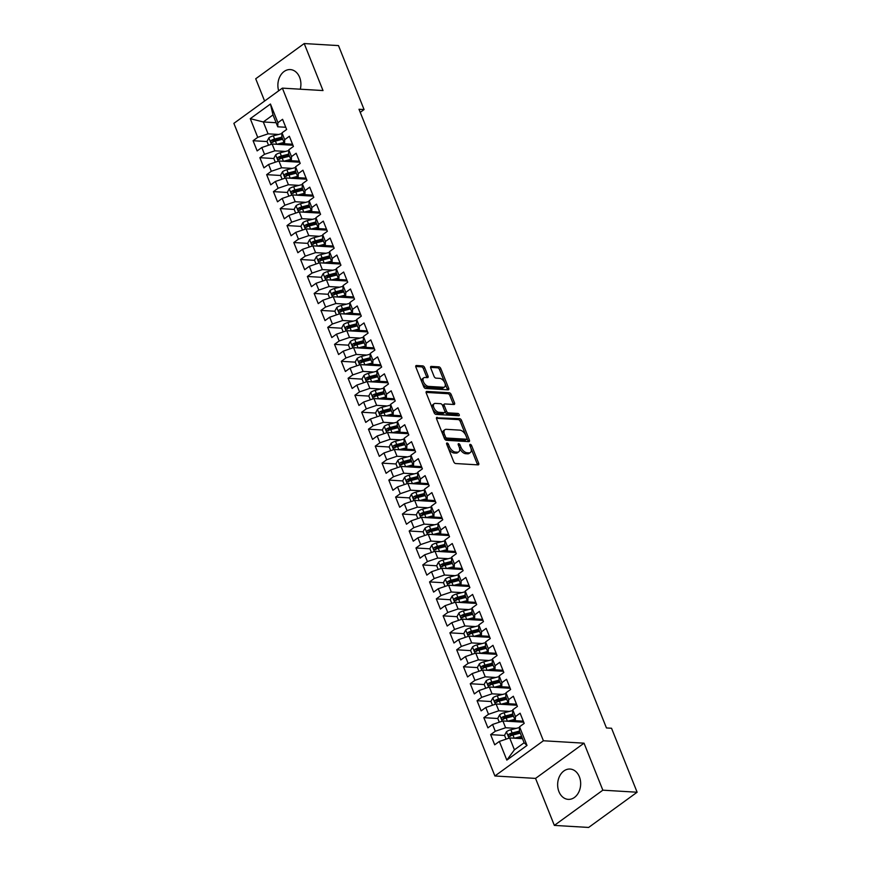 <?xml version="1.0" encoding="UTF-8"?>
<svg xmlns="http://www.w3.org/2000/svg" width="871" height="871" viewBox="0 0 871 871"><rect width="100%" height="100%" fill="white"/><g stroke="black" fill="none" stroke-linecap="round" stroke-linejoin="round"><path stroke-width="1.31" d="M447.073 442.991A1.339 0.74 54 0 0 446.758 443.067A1.339 0.74 54 0 0 446.671 444.101L453.747 461.793A1.916 1.056 54 0 0 455.664 463.535L478.092 464.874A1.916 1.056 54 0 0 478.549 464.755A1.916 1.056 54 0 0 478.68 463.285L471.603 445.582A1.339 0.74 54 0 0 470.264 444.362A1.339 0.74 54 0 0 469.937 444.45A1.339 0.74 54 0 0 469.85 445.484L470.765 447.77A6.119 3.397 54 0 1 470.373 452.485A6.119 3.397 54 0 1 468.914 452.866L467.041 452.757A6.119 3.397 54 0 1 460.922 447.182L460.008 444.896A1.339 0.74 54 0 0 458.669 443.677A1.339 0.74 54 0 0 458.353 443.764A1.339 0.74 54 0 0 458.266 444.787L459.18 447.084A6.119 3.397 54 0 1 458.777 451.788A6.119 3.397 54 0 1 457.319 452.169L455.446 452.06A6.119 3.397 54 0 1 449.327 446.496L448.413 444.21A1.339 0.74 54 0 0 447.073 442.991M300.277 89.201A15.188 11.497 -86.6 0 0 299.613 77.323A15.188 11.497 -86.6 0 0 290.293 69.582A15.188 11.497 -86.6 0 0 278.687 90.802M558.932 791.63A15.188 11.497 -86.6 0 0 568.251 799.371A15.188 11.497 -86.6 0 0 578.747 792.175A15.188 11.497 -86.6 0 0 579.378 776.78A15.188 11.497 -86.6 0 0 570.059 769.049A15.188 11.497 -86.6 0 0 559.563 776.246A15.188 11.497 -86.6 0 0 558.932 791.63M424.656 367.627A1.916 1.056 54 0 0 422.751 365.896L416.458 365.515A1.916 1.056 54 0 0 416 365.635A1.916 1.056 54 0 0 415.87 367.105L423.731 386.757A1.916 1.056 54 0 0 425.647 388.499L448.086 389.838A1.916 1.056 54 0 0 448.543 389.718A1.916 1.056 54 0 0 448.663 388.248L440.802 368.596A1.916 1.056 54 0 0 438.886 366.854L431.287 366.397A1.916 1.056 54 0 0 430.829 366.517A1.916 1.056 54 0 0 430.71 367.987L434.074 376.403A1.916 1.056 54 0 0 435.979 378.145L439.757 378.362A5.117 2.842 54 0 1 444.417 382.075A5.117 2.842 54 0 1 444.537 386.964A5.117 2.842 54 0 1 443.317 387.279L428.543 386.397A5.117 2.842 54 0 1 423.883 382.696A5.117 2.842 54 0 1 423.763 377.807A5.117 2.842 54 0 1 424.983 377.491L427.443 377.633A1.916 1.056 54 0 0 427.901 377.513A1.916 1.056 54 0 0 428.02 376.043L424.656 367.627L423.35 368.585A1.916 1.056 54 0 0 421.433 366.843L415.717 366.506M359.004 109.267L606.456 727.949L611.54 728.254L637.126 792.229L602.841 790.182L584.038 743.181L543.406 740.764L282.367 88.134L323.01 90.551L304.208 43.55L338.492 45.597L364.078 109.561L359.004 109.267M437.177 417.318A1.916 1.056 54 0 0 436.719 417.438A1.916 1.056 54 0 0 436.589 418.907L444.45 438.559A1.916 1.056 54 0 0 446.366 440.301L468.805 441.641A1.916 1.056 54 0 0 469.262 441.521A1.916 1.056 54 0 0 469.382 440.051L461.521 420.388A1.916 1.056 54 0 0 459.605 418.657L436.458 417.83M434.096 412.658L426.235 393.006A1.916 1.056 54 0 1 426.355 391.536A1.916 1.056 54 0 1 426.812 391.417L449.251 392.756A1.916 1.056 54 0 1 451.167 394.498L454.531 402.903A1.916 1.056 54 0 1 454.401 404.373A1.916 1.056 54 0 1 453.943 404.492L444.852 403.948A1.916 1.056 54 0 0 444.395 404.068A1.916 1.056 54 0 0 444.264 405.548L446.496 411.123A1.916 1.056 54 0 0 448.413 412.865L457.885 413.431A1.339 0.74 54 0 1 459.104 414.4A1.339 0.74 54 0 1 459.137 415.674A1.339 0.74 54 0 1 458.821 415.761L436.012 414.4A1.916 1.056 54 0 1 434.096 412.658M543.406 740.764L494.902 775.985L233.874 123.355L282.367 88.134M527.009 745.445L506.824 760.1L499.355 741.439L509.677 737.933L514.423 749.811L524.124 742.767L527.009 745.445L519.541 726.773L524.19 723.398L520.118 713.218L515.469 716.593L512.758 709.811L517.407 706.425L513.335 696.245L508.675 699.631L505.964 692.837L510.624 689.462L506.541 679.282L501.892 682.657L499.181 675.874L503.83 672.488L499.758 662.308L495.109 665.684L492.387 658.901L497.047 655.525L492.975 645.335L488.315 648.721L485.604 641.927L490.253 638.552L486.181 628.372L481.532 631.747L478.821 624.964L483.47 621.578L479.398 611.398L474.749 614.784L472.028 607.991L476.687 604.616L472.615 594.436L467.956 597.811L465.245 591.028L469.894 587.642L465.822 577.462L461.173 580.848L458.451 574.054L463.111 570.679L459.039 560.499L454.379 563.875L451.668 557.092L456.317 553.706L452.245 543.526L447.596 546.901L444.885 540.118L449.534 536.743L445.462 526.552L440.813 529.938L438.091 523.144L442.751 519.769L438.679 509.589L434.019 512.965L431.308 506.182L435.957 502.796L431.885 492.616L427.236 496.002L424.525 489.208L429.174 485.833L425.102 475.653L420.443 479.028L417.732 472.245L422.391 468.859L418.309 458.679L413.66 462.066L410.949 455.272L415.598 451.897L411.526 441.717L406.877 445.092L404.155 438.309L408.815 434.923L404.743 424.743L400.083 428.118L397.372 421.335L402.021 417.96L397.949 407.77L393.3 411.156L390.589 404.362L395.238 400.987L391.166 390.807L386.517 394.182L383.795 387.399L388.455 384.013L384.383 373.833L379.723 377.219L377.012 370.425L381.661 367.05L377.589 356.87L372.94 360.246L370.219 353.463L374.878 350.077L370.806 339.897L366.147 343.283L363.436 336.489L368.085 333.114L364.013 322.934L359.364 326.309L356.653 319.526L361.302 316.14L357.23 305.961L352.581 309.336L349.859 302.553L354.519 299.178L350.447 288.987L345.787 292.373L343.076 285.579L347.725 282.204L343.653 272.024L339.004 275.399L336.282 268.616L340.942 265.23L336.87 255.051L332.21 258.437L329.499 251.643L334.148 248.268L330.076 238.088L325.427 241.463L322.716 234.68L327.365 231.294L323.293 221.114L318.644 224.489L315.923 217.706L320.582 214.331L316.511 204.152L311.851 207.527L309.14 200.733L313.789 197.358L309.717 187.178L305.068 190.553L302.357 183.77L307.006 180.395L302.934 170.204L298.285 173.59L295.563 166.797L300.223 163.421L296.151 153.242L291.491 156.617L288.78 149.834L293.429 146.448L289.357 136.268L284.708 139.654L281.986 132.86L286.646 129.485L282.574 119.305L277.914 122.68L277.751 126.796L273.004 114.918L263.303 121.962L268.061 133.84L278.611 134.461M504.603 735.472L490.634 734.634L494.706 744.814L499.355 741.439M490.634 734.634L495.283 731.259L492.572 724.465L502.894 720.959L523.711 722.201M497.809 718.499L483.841 717.671L487.912 727.851L492.572 724.465M483.841 717.671L488.5 714.285L485.778 707.502L496.1 703.997L516.928 705.238M491.026 701.525L477.058 700.698L481.13 710.878L485.778 707.502M477.058 700.698L481.707 697.323L478.996 690.529L489.317 687.023L510.145 688.264M484.232 684.562L470.264 683.724L474.336 693.915L478.996 690.529M470.264 683.724L474.924 680.349L472.202 673.566L482.534 670.06L503.351 671.291M477.45 667.589L463.481 666.761L467.553 676.941L472.202 673.566M463.481 666.761L468.13 663.375L465.419 656.592L475.74 653.087L496.568 654.328M470.667 650.626L456.698 649.788L460.77 659.968L465.419 656.592M456.698 649.788L461.347 646.413L458.636 639.619L468.957 636.113L489.774 637.354M463.873 633.653L449.904 632.825L453.976 643.005L458.636 639.619M449.904 632.825L454.564 629.439L451.842 622.656L462.163 619.15L482.991 620.392M457.09 616.679L443.121 615.851L447.193 626.031L451.842 622.656M443.121 615.851L447.77 612.476L445.059 605.683L455.381 602.177L476.208 603.418M450.296 599.716L436.327 598.878L440.399 609.069L445.059 605.683M436.327 598.878L440.987 595.503L438.265 588.72L448.598 585.214L469.415 586.455M443.513 582.743L429.545 581.915L433.616 592.095L438.265 588.72M429.545 581.915L434.194 578.54L431.483 571.746L441.804 568.24L462.632 569.482M436.73 565.78L422.762 564.941L426.834 575.121L431.483 571.746M422.762 564.941L427.411 561.566L424.7 554.783L435.021 551.278L455.849 552.508M429.936 548.806L415.968 547.979L420.04 558.159L424.7 554.783M415.968 547.979L420.628 544.593L417.906 537.81L428.227 534.304L449.055 535.545M423.154 531.843L409.185 531.005L413.257 541.185L417.906 537.81M409.185 531.005L413.834 527.63L411.123 520.836L421.444 517.33L442.272 518.572M416.36 514.87L402.402 514.042L406.474 524.222L411.123 520.836M402.402 514.042L407.051 510.656L404.34 503.874L414.661 500.368L435.478 501.609M409.577 497.896L395.608 497.069L399.68 507.249L404.34 503.874M395.608 497.069L400.268 493.694L397.546 486.9L407.868 483.394L428.695 484.635M402.794 480.934L388.825 480.095L392.897 490.286L397.546 486.9M388.825 480.095L393.474 476.72L390.763 469.937L401.085 466.431L421.912 467.673M396 463.96L382.031 463.132L386.103 473.312L390.763 469.937M382.031 463.132L386.691 459.746L383.969 452.964L394.302 449.458L415.119 450.699M389.217 446.997L375.249 446.159L379.321 456.339L383.969 452.964M375.249 446.159L379.898 442.784L377.187 435.99L387.508 432.495L408.336 433.725M382.434 430.024L368.466 429.196L372.538 439.376L377.187 435.99M368.466 429.196L373.115 425.81L370.404 419.027L380.725 415.521L401.542 416.763M375.641 413.061L361.672 412.223L365.744 422.402L370.404 419.027M361.672 412.223L366.332 408.847L363.61 402.054L373.931 398.548L394.759 399.789M368.858 396.087L354.889 395.26L358.961 405.44L363.61 402.054M354.889 395.26L359.538 391.874L356.827 385.091L367.148 381.585L387.976 382.826M362.064 379.114L348.095 378.286L352.167 388.466L356.827 385.091M348.095 378.286L352.755 374.911L350.033 368.117L360.365 364.611L381.182 365.853M355.281 362.151L341.312 361.313L345.384 371.503L350.033 368.117M341.312 361.313L345.961 357.937L343.25 351.155L353.572 347.649L374.399 348.89M348.498 345.177L334.529 344.35L338.601 354.53L343.25 351.155M334.529 344.35L339.178 340.964L336.467 334.181L346.789 330.675L367.616 331.916M341.704 328.215L327.736 327.376L331.807 337.556L336.467 334.181M327.736 327.376L332.395 324.001L329.674 317.207L339.995 313.702L360.823 314.943M334.921 311.241L320.953 310.414L325.025 320.593L329.674 317.207M320.953 310.414L325.602 307.028L322.891 300.245L333.212 296.739L354.04 297.98M328.127 294.278L314.159 293.44L318.242 303.62L322.891 300.245M314.159 293.44L318.819 290.065L316.108 283.271L326.429 279.765L347.246 281.006M321.345 277.305L307.376 276.477L311.448 286.657L316.108 283.271M307.376 276.477L312.025 273.091L309.314 266.308L319.635 262.802L340.463 264.044M314.562 260.331L300.593 259.504L304.665 269.683L309.314 266.308M300.593 259.504L305.242 256.128L302.531 249.335L312.852 245.829L333.68 247.07M307.768 243.368L293.799 242.53L297.871 252.721L302.531 249.335M293.799 242.53L298.459 239.155L295.737 232.372L306.059 228.866L326.886 230.107M300.985 226.395L287.016 225.567L291.088 235.747L295.737 232.372M287.016 225.567L291.665 222.181L288.954 215.398L299.276 211.893L320.103 213.134M294.202 209.432L280.233 208.594L284.305 218.773L288.954 215.398M280.233 208.594L284.882 205.218L282.171 198.425L292.493 194.919L313.31 196.16M287.408 192.458L273.44 191.631L277.511 201.811L282.171 198.425M273.44 191.631L278.099 188.245L275.378 181.462L285.699 177.956L306.527 179.197M280.625 175.485L266.657 174.657L270.729 184.837L275.378 181.462M266.657 174.657L271.306 171.282L268.595 164.488L278.916 160.983L299.744 162.224M273.832 158.522L259.863 157.695L263.935 167.874L268.595 164.488M259.863 157.695L264.523 154.309L261.801 147.526L272.133 144.02L292.95 145.261M267.049 141.548L253.08 140.721L257.152 150.901L261.801 147.526M253.08 140.721L257.729 137.346L250.271 118.674L270.456 104.019L277.914 122.68M292.547 144.238L284.545 143.759L281.823 136.976L281.986 132.86M284.708 139.654L284.545 143.759M276.129 122.724L263.303 121.962L250.271 118.674M257.729 137.346L268.061 133.84M299.33 161.2L291.328 160.732L288.617 153.938L288.78 149.834M291.491 156.617L291.328 160.732M272.133 144.02L274.844 150.803L285.394 151.434M264.523 154.309L274.844 150.803M306.124 178.174L298.122 177.695L295.4 170.912L295.563 166.797M298.285 173.59L298.122 177.695M278.916 160.983L281.627 167.776L292.188 168.397M271.306 171.282L281.627 167.776M312.907 195.148L304.904 194.669L302.193 187.875L302.357 183.77M305.068 190.553L304.904 194.669M285.699 177.956L288.421 184.739L298.971 185.371M278.099 188.245L288.421 184.739M319.69 212.11L311.687 211.631L308.976 204.848L309.14 200.733M311.851 207.527L311.687 211.631M292.493 194.919L295.204 201.713L305.754 202.344M284.882 205.218L295.204 201.713M326.483 229.084L318.481 228.605L315.759 221.822L315.923 217.706M318.644 224.489L318.481 228.605M299.276 211.893L301.987 218.675L312.547 219.307M291.665 222.181L301.987 218.675M333.266 246.047L325.264 245.578L322.553 238.785L322.716 234.68M325.427 241.463L325.264 245.578M306.059 228.866L308.78 235.649L319.33 236.281M298.459 239.155L308.78 235.649M340.049 263.02L332.047 262.541L329.336 255.758L329.499 251.643M332.21 258.437L332.047 262.541M312.852 245.829L315.563 252.623L326.124 253.243M305.242 256.128L315.563 252.623M346.843 279.994L338.841 279.515L336.13 272.721L336.282 268.616M339.004 275.399L338.841 279.515M319.635 262.802L322.357 269.585L332.907 270.217M312.025 273.091L322.357 269.585M353.626 296.957L345.624 296.478L342.913 289.695L343.076 285.579M345.787 292.373L345.624 296.478M326.429 279.765L329.14 286.559L339.69 287.19M318.819 290.065L329.14 286.559M360.42 313.93L352.417 313.451L349.696 306.657L349.859 302.553M352.581 309.336L352.417 313.451M333.212 296.739L335.923 303.522L346.484 304.153M325.602 307.028L335.923 303.522M367.203 330.893L359.2 330.414L356.489 323.631L356.653 319.526M359.364 326.309L359.2 330.414M339.995 313.702L342.717 320.495L353.267 321.127M332.395 324.001L342.717 320.495M373.986 347.867L365.983 347.387L363.272 340.605L363.436 336.489M366.147 343.283L365.983 347.387M346.789 330.675L349.5 337.469L360.061 338.09M339.178 340.964L349.5 337.469M380.779 364.829L372.777 364.361L370.055 357.567L370.219 353.463M372.94 360.246L372.777 364.361M353.572 347.649L356.293 354.432L366.843 355.063M345.961 357.937L356.293 354.432M387.562 381.803L379.56 381.324L376.849 374.541L377.012 370.425M379.723 377.219L379.56 381.324M360.365 364.611L363.076 371.405L373.626 372.026M352.755 374.911L363.076 371.405M394.356 398.776L386.354 398.297L383.632 391.504L383.795 387.399M386.517 394.182L386.354 398.297M367.148 381.585L369.859 388.368L380.42 388.999M359.538 391.874L369.859 388.368M401.139 415.739L393.137 415.26L390.426 408.477L390.589 404.362M393.3 411.156L393.137 415.26M373.931 398.548L376.653 405.342L387.203 405.973M366.332 408.847L376.653 405.342M407.922 432.713L399.92 432.234L397.209 425.451L397.372 421.335M400.083 428.118L399.92 432.234M380.725 415.521L383.436 422.304L393.986 422.936M373.115 425.81L383.436 422.304M414.716 449.676L406.713 449.207L403.992 442.414L404.155 438.309M406.877 445.092L406.713 449.207M387.508 432.495L390.219 439.278L400.78 439.909M379.898 442.784L390.219 439.278M421.499 466.649L413.496 466.17L410.785 459.387L410.949 455.272M413.66 462.066L413.496 466.17M394.302 449.458L397.013 456.252L407.563 456.872M386.691 459.746L397.013 456.252M428.292 483.612L420.279 483.144L417.568 476.35L417.732 472.245M420.443 479.028L420.279 483.144M401.085 466.431L403.796 473.214L414.356 473.846M393.474 476.72L403.796 473.214M435.075 500.585L427.073 500.106L424.362 493.324L424.525 489.208M427.236 496.002L427.073 500.106M407.868 483.394L410.589 490.188L421.139 490.809M400.268 493.694L410.589 490.188M441.858 517.559L433.856 517.08L431.145 510.286L431.308 506.182M434.019 512.965L433.856 517.08M414.661 500.368L417.372 507.151L427.922 507.782M407.051 510.656L417.372 507.151M448.652 534.522L440.65 534.043L437.928 527.26L438.091 523.144M440.813 529.938L440.65 534.043M421.444 517.33L424.155 524.124L434.716 524.756M413.834 527.63L424.155 524.124M455.435 551.495L447.433 551.016L444.722 544.233L444.885 540.118M447.596 546.901L447.433 551.016M428.227 534.304L430.949 541.087L441.499 541.718M420.628 544.593L430.949 541.087M462.218 568.458L454.216 567.99L451.505 561.196L451.668 557.092M454.379 563.875L454.216 567.99M435.021 551.278L437.732 558.061L448.293 558.692M427.411 561.566L437.732 558.061M469.012 585.432L461.009 584.953L458.288 578.17L458.451 574.054M461.173 580.848L461.009 584.953M441.804 568.24L444.526 575.034L455.076 575.655M434.194 578.54L444.526 575.034M475.795 602.394L467.792 601.926L465.081 595.133L465.245 591.028M467.956 597.811L467.792 601.926M448.598 585.214L451.309 591.997L461.859 592.628M440.987 595.503L451.309 591.997M482.588 619.368L474.586 618.889L471.864 612.106L472.028 607.991M474.749 614.784L474.586 618.889M455.381 602.177L458.092 608.971L468.652 609.591M447.77 612.476L458.092 608.971M489.371 636.342L481.369 635.863L478.658 629.069L478.821 624.964M481.532 631.747L481.369 635.863M462.163 619.15L464.885 625.933L475.435 626.565M454.564 629.439L464.885 625.933M496.154 653.304L488.152 652.825L485.441 646.042L485.604 641.927M488.315 648.721L488.152 652.825M468.957 636.113L471.668 642.907L482.218 643.538M461.347 646.413L471.668 642.907M502.948 670.278L494.946 669.799L492.224 663.016L492.387 658.901M495.109 665.684L494.946 669.799M475.74 653.087L478.451 659.87L489.012 660.501M468.13 663.375L478.451 659.87M509.731 687.241L501.729 686.773L499.018 679.979L499.181 675.874M501.892 682.657L501.729 686.773M482.534 670.06L485.245 676.843L495.795 677.475M474.924 680.349L485.245 676.843M516.525 704.214L508.522 703.735L505.801 696.952L505.964 692.837M508.675 699.631L508.522 703.735M489.317 687.023L492.028 693.817L502.589 694.437M481.707 697.323L492.028 693.817M523.308 721.177L515.305 720.709L512.594 713.915L512.758 709.811M515.469 716.593L515.305 720.709M496.1 703.997L498.822 710.78L509.372 711.411M488.5 714.285L498.822 710.78M524.124 742.767L519.377 730.889L519.541 726.773M502.894 720.959L505.605 727.753L516.155 728.374M495.283 731.259L505.605 727.753M360.235 112.359L364.078 109.561M304.208 43.55L255.715 78.771L264.61 101.025M584.038 743.181L535.545 778.402L554.348 825.403L602.841 790.182M554.348 825.403L588.633 827.45L637.126 792.229M535.545 778.402L494.902 775.985M285.753 127.264L277.751 126.796M509.677 737.933L522.502 738.695M506.824 760.1L514.423 749.811M273.004 114.918L270.456 104.019M510.635 735.832L510.003 735.788M503.852 718.858L503.22 718.815M497.058 701.884L496.426 701.852M490.275 684.922L489.644 684.878M483.492 667.948L482.85 667.915M476.698 650.985L476.067 650.942M469.915 634.012L469.284 633.979M463.122 617.049L462.49 617.006M456.339 600.075L455.707 600.032M449.556 583.102L448.913 583.069M442.762 566.139L442.13 566.096M435.979 549.166L435.348 549.133M429.196 532.203L428.554 532.159M422.402 515.229L421.771 515.197M415.619 498.256L414.988 498.223M408.826 481.293L408.194 481.249M402.043 464.319L401.411 464.287M395.26 447.356L394.617 447.313M388.466 430.383L387.835 430.35M381.683 413.42L381.052 413.377M374.889 396.447L374.258 396.414M368.106 379.473L367.475 379.44M361.323 362.51L360.681 362.467M354.53 345.537L353.898 345.504M347.747 328.574L347.115 328.53M340.964 311.6L340.321 311.568M334.17 294.638L333.539 294.594M327.387 277.664L326.745 277.631M320.593 260.69L319.962 260.658M313.81 243.728L313.179 243.684M307.028 226.754L306.385 226.721M300.234 209.791L299.602 209.748M293.451 192.818L292.819 192.785M286.657 175.855L286.026 175.811M279.874 158.881L279.243 158.838M273.091 141.908L272.449 141.875M447.008 444.961A1.339 0.74 54 0 1 447.106 445.157L448.021 447.444A6.119 3.397 54 0 0 454.139 453.018L455.446 452.06M458.777 451.788L457.471 452.746A6.119 3.397 54 0 1 456.012 453.127L454.139 453.018M470.373 452.485L469.066 453.432A6.119 3.397 54 0 1 467.607 453.813L465.735 453.704A6.119 3.397 54 0 1 459.616 448.14L458.69 445.843A1.339 0.74 54 0 0 458.603 445.647M477.526 464.842A1.916 1.056 54 0 0 477.362 464.232L470.286 446.54A1.339 0.74 54 0 0 470.198 446.344M468.228 441.608A1.916 1.056 54 0 0 468.075 440.998L460.215 421.346A1.916 1.056 54 0 0 458.298 419.604L436.436 418.298M445.462 436.839A1.339 0.74 54 0 0 446.801 438.048L466.497 439.224A1.339 0.74 54 0 0 466.823 439.136A1.339 0.74 54 0 0 466.91 438.113L465.941 435.696A6.119 3.397 54 0 0 459.823 430.132L446.355 429.327A6.119 3.397 54 0 0 444.896 429.708A6.119 3.397 54 0 0 444.504 434.422L445.462 436.839L444.156 437.786A1.339 0.74 54 0 0 445.495 439.006L446.801 438.048M465.691 439.811A1.339 0.74 54 0 1 465.506 440.095A1.339 0.74 54 0 1 465.19 440.182L445.495 439.006M444.896 429.708L443.579 430.655A6.119 3.397 54 0 0 443.187 435.369L444.504 434.422M444.156 437.786L443.187 435.369M426.071 392.407L447.944 393.703L449.251 392.756M453.377 404.46A1.916 1.056 54 0 0 453.214 403.861L449.85 395.445A1.916 1.056 54 0 0 447.944 393.703M443.535 404.906A1.916 1.056 54 0 0 443.078 405.026A1.916 1.056 54 0 0 442.958 406.496L445.19 412.081A1.916 1.056 54 0 0 447.106 413.812L456.578 414.378L457.885 413.431M457.95 415.707A1.339 0.74 54 0 0 456.578 414.378M435.402 403.393A5.117 2.842 54 0 0 434.183 403.709A5.117 2.842 54 0 0 434.302 408.597A5.117 2.842 54 0 0 438.973 412.299L444.177 412.614A1.916 1.056 54 0 0 444.635 412.495A1.916 1.056 54 0 0 444.754 411.025L442.522 405.44A1.916 1.056 54 0 0 440.606 403.698L435.402 403.393M434.183 403.709L432.876 404.667A5.117 2.842 54 0 0 432.996 409.555A5.117 2.842 54 0 0 437.656 413.257L438.973 412.299M444.635 412.495L443.317 413.442A1.916 1.056 54 0 1 442.86 413.562L437.656 413.257M426.877 377.6A1.916 1.056 54 0 0 426.714 376.991L423.35 368.585M423.763 377.807L422.446 378.754A5.117 2.842 54 0 0 422.577 383.643A5.117 2.842 54 0 0 427.236 387.345L428.543 386.397M444.537 386.964L443.23 387.911A5.117 2.842 54 0 1 442.011 388.226L427.236 387.345M447.509 389.805A1.916 1.056 54 0 0 447.356 389.195L439.496 369.544A1.916 1.056 54 0 0 437.58 367.802L430.546 367.388M517.341 738.39L521.903 737.214M514.336 738.205L521.555 736.343M506.073 739.152L504.538 735.32L506.487 731.716A5.161 1.786 -21.8 0 1 510.842 729.746L519.508 727.514M519.454 731.085L512.126 732.979A5.161 1.786 158.2 0 0 508.914 734.242C507.967 735.636 508.239 736.322 509.731 736.278A5.161 1.786 -21.8 0 1 512.943 735.015L520.27 733.121M510.319 736.311L510.744 734.351A2.624 0.904 -21.8 0 1 511.615 734.068L519.802 731.956M509.154 736.42L509.731 736.278M510.558 721.417L515.12 720.241M507.543 721.242L514.772 719.381M499.29 722.19L497.755 718.357L499.693 714.753A5.161 1.786 -21.8 0 1 504.059 712.783L512.725 710.551M520.847 721.036A4.573 1.579 158.2 0 0 520.542 722.015M518.354 721.885A7.11 2.45 -21.8 0 1 519.051 720.992L519.105 720.927M521.762 721.09L520.836 722.026M512.671 714.122L505.343 716.006A5.161 1.786 158.2 0 0 502.121 717.269C501.173 718.673 501.446 719.348 502.937 719.304A5.161 1.786 -21.8 0 1 506.16 718.042L513.487 716.158M503.536 719.348L503.95 717.377A2.624 0.904 -21.8 0 1 504.821 717.094L513.019 714.982M502.36 719.446L502.937 719.304M503.765 704.454L508.326 703.278M500.76 704.269L507.989 702.407M492.496 705.216L490.961 701.384L492.91 697.78A5.161 1.786 -21.8 0 1 497.265 695.809L505.931 693.577M514.053 704.062A4.573 1.579 158.2 0 0 513.759 705.042M511.571 704.911A7.11 2.45 -21.8 0 1 512.257 704.018L512.311 703.964M514.979 704.116L514.053 705.064M505.877 697.148L498.56 699.032A5.161 1.786 158.2 0 0 495.338 700.306C494.39 701.699 494.663 702.385 496.154 702.342A5.161 1.786 -21.8 0 1 499.366 701.068L506.693 699.184M496.753 702.374L497.167 700.415A2.624 0.904 -21.8 0 1 498.038 700.121L506.225 698.009M495.577 702.483L496.154 702.342M496.982 687.48L501.544 686.304M493.966 687.306L501.195 685.444M485.713 688.253L484.178 684.41L486.127 680.817A5.161 1.786 -21.8 0 1 490.482 678.847L499.148 676.604M507.27 687.099A4.573 1.579 158.2 0 0 506.966 688.079M504.777 687.948A7.11 2.45 -21.8 0 1 505.474 687.045L505.528 686.99M508.185 687.154L507.26 688.09M499.094 680.175L491.767 682.069A5.161 1.786 158.2 0 0 488.555 683.332C487.608 684.737 487.88 685.412 489.36 685.368A5.161 1.786 -21.8 0 1 492.583 684.105L499.91 682.211M489.959 685.401L490.373 683.441A2.624 0.904 -21.8 0 1 491.244 683.158L499.442 681.046M488.783 685.51L489.36 685.368M490.188 670.518L494.761 669.331M487.183 670.332L494.412 668.471M478.919 671.28L477.395 667.447L479.333 663.844A5.161 1.786 -21.8 0 1 483.688 661.873L492.365 659.641M500.477 670.126A4.573 1.579 158.2 0 0 500.183 671.106M497.994 670.975A7.11 2.45 -21.8 0 1 498.68 670.082L498.745 670.028M501.402 670.18L500.477 671.127M492.311 663.212L484.984 665.096A5.161 1.786 158.2 0 0 481.761 666.369C480.814 667.763 481.086 668.438 482.578 668.405A5.161 1.786 -21.8 0 1 485.8 667.132L493.117 665.248M483.176 668.438L483.59 666.478A2.624 0.904 -21.8 0 1 484.461 666.184L492.648 664.072M482.001 668.547L482.578 668.405M483.405 653.544L487.967 652.368M480.4 653.359L487.629 651.497M472.136 654.306L470.601 650.474L472.55 646.881A5.161 1.786 -21.8 0 1 476.905 644.91L485.572 642.667M493.694 653.163A4.573 1.579 158.2 0 0 493.4 654.143M491.2 654.012A7.11 2.45 -21.8 0 1 491.897 653.108L491.952 653.054M494.619 653.217L493.694 654.154M485.517 646.238L478.19 648.133A5.161 1.786 158.2 0 0 474.978 649.396C474.031 650.789 474.303 651.475 475.795 651.432A5.161 1.786 -21.8 0 1 479.006 650.169L486.334 648.274M476.383 651.464L476.807 649.505A2.624 0.904 -21.8 0 1 477.678 649.222L485.866 647.109M475.218 651.573L475.795 651.432M476.622 636.57L481.184 635.395M473.606 636.396L480.836 634.534M465.354 637.343L463.818 633.511L465.756 629.907A5.161 1.786 -21.8 0 1 470.122 627.937L478.789 625.705M486.911 636.189A4.573 1.579 158.2 0 0 486.606 637.169M484.418 637.039A7.11 2.45 -21.8 0 1 485.114 636.146L485.169 636.091M487.825 636.244L486.9 637.191M478.734 629.276L471.407 631.159A5.161 1.786 158.2 0 0 468.184 632.422C467.237 633.827 467.509 634.502 469.001 634.458A5.161 1.786 -21.8 0 1 472.224 633.195L479.551 631.312M469.6 634.502L470.013 632.531A2.624 0.904 -21.8 0 1 470.884 632.248L479.083 630.136M468.424 634.6L469.001 634.458M469.828 619.608L474.401 618.432M466.823 619.423L474.053 617.561M458.56 620.37L457.025 616.537L458.973 612.934A5.161 1.786 -21.8 0 1 463.328 610.963L472.006 608.731M480.117 619.227A4.573 1.579 158.2 0 0 479.823 620.196M477.635 620.065A7.11 2.45 -21.8 0 1 478.321 619.172L478.375 619.118M481.042 619.281L480.117 620.217M471.951 612.302L464.624 614.186A5.161 1.786 158.2 0 0 461.401 615.459C460.454 616.853 460.726 617.539 462.218 617.495A5.161 1.786 -21.8 0 1 465.43 616.233L472.757 614.338M462.817 617.528L463.23 615.568A2.624 0.904 -21.8 0 1 464.101 615.274L472.289 613.173M461.641 617.637L462.218 617.495M463.045 602.634L467.607 601.458M460.03 602.46L467.259 600.598M451.777 603.407L450.242 599.575L452.191 595.971A5.161 1.786 -21.8 0 1 456.546 594L465.212 591.768M473.334 602.253A4.573 1.579 158.2 0 0 473.04 603.233M470.841 603.102A7.11 2.45 -21.8 0 1 471.538 602.209L471.592 602.144M474.249 602.307L473.323 603.244M465.158 595.328L457.83 597.223A5.161 1.786 158.2 0 0 454.618 598.486C453.671 599.89 453.943 600.565 455.424 600.522A5.161 1.786 -21.8 0 1 458.647 599.259L465.974 597.375M456.023 600.565L456.448 598.595A2.624 0.904 -21.8 0 1 457.319 598.312L465.506 596.2M454.847 600.663L455.424 600.522M456.262 585.671L460.824 584.495M453.247 585.486L460.476 583.624M444.994 586.433L443.459 582.601L445.397 578.997A5.161 1.786 -21.8 0 1 449.752 577.027L458.429 574.795M466.54 585.279A4.573 1.579 158.2 0 0 466.246 586.259M464.058 586.129A7.11 2.45 -21.8 0 1 464.755 585.236L464.809 585.181M467.466 585.334L466.54 586.281M458.375 578.366L451.047 580.249A5.161 1.786 158.2 0 0 447.825 581.523C446.877 582.917 447.15 583.592 448.641 583.559A5.161 1.786 -21.8 0 1 451.864 582.285L459.191 580.402M449.24 583.592L449.654 581.632A2.624 0.904 -21.8 0 1 450.525 581.338L458.723 579.226M448.064 583.701L448.641 583.559M449.469 568.698L454.031 567.522M446.464 568.523L453.693 566.651M438.2 569.471L436.665 565.627L438.614 562.035A5.161 1.786 -21.8 0 1 442.969 560.064L451.635 557.821M459.757 568.317A4.573 1.579 158.2 0 0 459.463 569.296M457.264 569.166A7.11 2.45 -21.8 0 1 457.961 568.262L458.015 568.208M460.683 568.371L459.757 569.307M451.581 561.392L444.254 563.287A5.161 1.786 158.2 0 0 441.042 564.55C440.095 565.954 440.367 566.629 441.858 566.586A5.161 1.786 -21.8 0 1 445.07 565.323L452.397 563.428M442.457 566.618L442.871 564.658A2.624 0.904 -21.8 0 1 443.742 564.375L451.929 562.263M441.281 566.727L441.858 566.586M442.686 551.724L447.248 550.548M439.67 551.55L446.899 549.688M431.417 552.497L429.882 548.665L431.82 545.061A5.161 1.786 -21.8 0 1 436.186 543.09L444.852 540.858M452.974 551.343A4.573 1.579 158.2 0 0 452.67 552.323M450.481 552.192A7.11 2.45 -21.8 0 1 451.178 551.299L451.232 551.245M453.889 551.397L452.964 552.345M444.798 544.429L437.471 546.313A5.161 1.786 158.2 0 0 434.259 547.587C433.312 548.98 433.584 549.655 435.065 549.623A5.161 1.786 -21.8 0 1 438.287 548.349L445.614 546.465M435.663 549.655L436.077 547.696A2.624 0.904 -21.8 0 1 436.948 547.402L445.146 545.29M434.487 549.764L435.065 549.623M435.892 534.761L440.465 533.585M432.887 534.576L440.116 532.714M424.623 535.523L423.099 531.691L425.037 528.098A5.161 1.786 -21.8 0 1 429.392 526.117L438.069 523.885M446.181 534.38A4.573 1.579 158.2 0 0 445.887 535.36M443.698 535.23A7.11 2.45 -21.8 0 1 444.384 534.326L444.439 534.271M447.106 534.435L446.181 535.371M438.015 527.456L430.688 529.35A5.161 1.786 158.2 0 0 427.465 530.613C426.518 532.007 426.79 532.693 428.282 532.649A5.161 1.786 -21.8 0 1 431.504 531.386L438.821 529.492M428.88 532.682L429.294 530.722A2.624 0.904 -21.8 0 1 430.165 530.439L438.353 528.327M427.705 532.791L428.282 532.649M429.109 517.788L433.671 516.612M426.104 517.614L433.323 515.752M417.84 518.561L416.305 514.728L418.254 511.125A5.161 1.786 -21.8 0 1 422.609 509.154L431.276 506.922M439.398 517.407A4.573 1.579 158.2 0 0 439.104 518.387M436.904 518.256A7.11 2.45 -21.8 0 1 437.601 517.363L437.656 517.309M440.312 517.461L439.387 518.408M431.221 510.493L423.894 512.377A5.161 1.786 158.2 0 0 420.682 513.64C419.735 515.044 420.007 515.719 421.499 515.676A5.161 1.786 -21.8 0 1 424.71 514.413L432.038 512.529M422.087 515.719L422.511 513.748A2.624 0.904 -21.8 0 1 423.382 513.465L431.57 511.353M420.922 515.817L421.499 515.676M422.326 500.825L426.888 499.649M419.31 500.64L426.54 498.778M411.058 501.587L409.522 497.755L411.46 494.151A5.161 1.786 -21.8 0 1 415.815 492.18L424.493 489.948M432.615 500.444A4.573 1.579 158.2 0 0 432.31 501.413M430.122 501.282A7.11 2.45 -21.8 0 1 430.818 500.39L430.873 500.335M433.529 500.498L432.604 501.435M424.438 493.519L417.111 495.403A5.161 1.786 158.2 0 0 413.888 496.677C412.941 498.07 413.213 498.756 414.705 498.713A5.161 1.786 -21.8 0 1 417.928 497.439L425.255 495.555M415.304 498.745L415.717 496.786A2.624 0.904 -21.8 0 1 416.588 496.492L424.787 494.39M414.128 498.854L414.705 498.713M415.532 483.851L420.094 482.676M412.527 483.677L419.757 481.815M404.264 484.624L402.729 480.792L404.677 477.188A5.161 1.786 -21.8 0 1 409.032 475.218L417.699 472.986M425.821 483.47A4.573 1.579 158.2 0 0 425.527 484.45M423.339 484.32A7.11 2.45 -21.8 0 1 424.025 483.427L424.079 483.361M426.746 483.525L425.821 484.461M417.645 476.546L410.328 478.44A5.161 1.786 158.2 0 0 407.105 479.703C406.158 481.108 406.43 481.783 407.922 481.739A5.161 1.786 -21.8 0 1 411.134 480.476L418.461 478.582M408.521 481.772L408.935 479.812A2.624 0.904 -21.8 0 1 409.805 479.529L417.993 477.417M407.345 481.881L407.922 481.739M408.749 466.889L413.311 465.713M405.734 466.704L412.963 464.842M397.481 467.651L395.946 463.818L397.884 460.215A5.161 1.786 -21.8 0 1 402.25 458.244L410.916 456.012M419.038 466.497A4.573 1.579 158.2 0 0 418.733 467.477M416.545 467.346A7.11 2.45 -21.8 0 1 417.242 466.453L417.296 466.399M419.953 466.551L419.027 467.498M410.862 459.583L403.534 461.467A5.161 1.786 158.2 0 0 400.322 462.741C399.375 464.134 399.647 464.809 401.128 464.776A5.161 1.786 -21.8 0 1 404.351 463.503L411.678 461.619M401.727 464.809L402.141 462.849A2.624 0.904 -21.8 0 1 403.012 462.555L411.21 460.443M400.551 464.918L401.128 464.776M401.956 449.915L406.528 448.739M398.951 449.741L406.18 447.868M390.687 450.688L389.163 446.845L391.101 443.252A5.161 1.786 -21.8 0 1 395.456 441.281L404.133 439.038M412.244 449.534A4.573 1.579 158.2 0 0 411.95 450.514M409.762 450.383A7.11 2.45 -21.8 0 1 410.448 449.48L410.502 449.425M413.17 449.588L412.244 450.525M404.079 442.61L396.751 444.504A5.161 1.786 158.2 0 0 393.529 445.767C392.581 447.171 392.854 447.846 394.345 447.803A5.161 1.786 -21.8 0 1 397.568 446.54L404.884 444.646M394.944 447.836L395.358 445.876A2.624 0.904 -21.8 0 1 396.229 445.593L404.416 443.481M393.768 447.944L394.345 447.803M395.173 432.941L399.735 431.766M392.168 432.767L399.397 430.905M383.904 433.714L382.369 429.882L384.318 426.278A5.161 1.786 -21.8 0 1 388.673 424.308L397.339 422.076M405.461 432.56A4.573 1.579 158.2 0 0 405.167 433.54M402.968 433.41A7.11 2.45 -21.8 0 1 403.665 432.517L403.719 432.462M406.376 432.615L405.461 433.562M397.285 425.647L389.958 427.53A5.161 1.786 158.2 0 0 386.746 428.793C385.799 430.198 386.071 430.873 387.562 430.84A5.161 1.786 -21.8 0 1 390.774 429.566L398.101 427.683M388.15 430.873L388.575 428.902A2.624 0.904 -21.8 0 1 389.446 428.619L397.633 426.507M386.985 430.982L387.562 430.84M388.39 415.979L392.952 414.803M385.374 415.794L392.603 413.932M377.121 416.741L375.586 412.908L377.524 409.305A5.161 1.786 -21.8 0 1 381.89 407.334L390.556 405.102M398.678 415.598A4.573 1.579 158.2 0 0 398.374 416.578M396.185 416.447A7.11 2.45 -21.8 0 1 396.882 415.543L396.936 415.489M399.593 415.652L398.668 416.588M390.502 408.673L383.175 410.568A5.161 1.786 158.2 0 0 379.952 411.831C379.005 413.224 379.277 413.91 380.769 413.867A5.161 1.786 -21.8 0 1 383.991 412.604L391.319 410.709M381.367 413.899L381.781 411.939A2.624 0.904 -21.8 0 1 382.652 411.656L390.85 409.544M380.192 414.008L380.769 413.867M381.596 399.005L386.169 397.829M378.591 398.831L385.82 396.969M370.327 399.778L368.792 395.946L370.741 392.342A5.161 1.786 -21.8 0 1 375.096 390.371L383.773 388.139M391.885 398.624A4.573 1.579 158.2 0 0 391.591 399.604M389.402 399.473A7.11 2.45 -21.8 0 1 390.088 398.58L390.143 398.526M392.81 398.678L391.885 399.626M383.719 391.71L376.392 393.594A5.161 1.786 158.2 0 0 373.169 394.857C372.222 396.261 372.494 396.936 373.986 396.893A5.161 1.786 -21.8 0 1 377.197 395.63L384.525 393.746M374.584 396.936L374.998 394.966A2.624 0.904 -21.8 0 1 375.869 394.683L384.057 392.571M373.409 397.034L373.986 396.893M374.813 382.042L379.375 380.867M371.797 381.857L379.027 379.996M363.545 382.805L362.009 378.972L363.958 375.368A5.161 1.786 -21.8 0 1 368.313 373.398L376.98 371.166M385.102 381.65A4.573 1.579 158.2 0 0 384.808 382.63M382.609 382.5A7.11 2.45 -21.8 0 1 383.305 381.607L383.36 381.552M386.016 381.716L385.091 382.652M376.925 374.737L369.598 376.62A5.161 1.786 158.2 0 0 366.386 377.894C365.439 379.288 365.711 379.974 367.192 379.93A5.161 1.786 -21.8 0 1 370.415 378.656L377.742 376.773M367.791 379.963L368.215 378.003A2.624 0.904 -21.8 0 1 369.086 377.709L377.274 375.608M366.615 380.072L367.192 379.93M368.03 365.069L372.592 363.893M365.014 364.895L372.244 363.033M356.762 365.842L355.226 361.998L357.164 358.406A5.161 1.786 -21.8 0 1 361.519 356.435L370.197 354.192M378.308 364.688A4.573 1.579 158.2 0 0 378.014 365.668M375.826 365.537A7.11 2.45 -21.8 0 1 376.522 364.644L376.577 364.579M379.233 364.742L378.308 365.678M370.142 357.763L362.815 359.658A5.161 1.786 158.2 0 0 359.592 360.921C358.645 362.325 358.917 363 360.409 362.957A5.161 1.786 -21.8 0 1 363.632 361.694L370.959 359.799M361.008 362.989L361.421 361.03A2.624 0.904 -21.8 0 1 362.292 360.746L370.491 358.634M359.832 363.098L360.409 362.957M361.236 348.106L365.798 346.93M358.231 347.921L365.461 346.059M349.968 348.868L348.433 345.036L350.382 341.432A5.161 1.786 -21.8 0 1 354.737 339.461L363.403 337.229M371.525 347.714A4.573 1.579 158.2 0 0 371.231 348.694M369.032 348.563A7.11 2.45 -21.8 0 1 369.729 347.671L369.783 347.616M372.45 347.769L371.525 348.716M363.349 340.801L356.021 342.684A5.161 1.786 158.2 0 0 352.809 343.958C351.862 345.352 352.134 346.027 353.626 345.994A5.161 1.786 -21.8 0 1 356.838 344.72L364.165 342.836M354.214 346.027L354.639 344.067A2.624 0.904 -21.8 0 1 355.51 343.773L363.697 341.661M353.049 346.135L353.626 345.994M354.453 331.132L359.015 329.957M351.438 330.958L358.667 329.086M343.185 331.895L341.65 328.062L343.588 324.469A5.161 1.786 -21.8 0 1 347.954 322.499L356.62 320.256M364.742 330.751A4.573 1.579 158.2 0 0 364.437 331.731M362.249 331.601A7.11 2.45 -21.8 0 1 362.946 330.697L363 330.642M365.657 330.806L364.731 331.742M356.566 323.827L349.238 325.721A5.161 1.786 158.2 0 0 346.027 326.984C345.079 328.389 345.341 329.064 346.832 329.02A5.161 1.786 -21.8 0 1 350.055 327.757L357.382 325.863M347.431 329.053L347.845 327.093A2.624 0.904 -21.8 0 1 348.716 326.81L356.914 324.698M346.255 329.162L346.832 329.02M347.66 314.159L352.232 312.983M344.655 313.985L351.884 312.123M336.391 314.932L334.867 311.099L336.805 307.496A5.161 1.786 -21.8 0 1 341.16 305.525L349.837 303.293M357.948 313.778A4.573 1.579 158.2 0 0 357.654 314.758M355.466 314.627A7.11 2.45 -21.8 0 1 356.152 313.734L356.206 313.68M358.874 313.832L357.948 314.779M349.783 306.864L342.455 308.748A5.161 1.786 158.2 0 0 339.233 310.011C338.286 311.415 338.558 312.09 340.049 312.047A5.161 1.786 -21.8 0 1 343.261 310.784L350.588 308.9M340.648 312.09L341.062 310.12A2.624 0.904 -21.8 0 1 341.933 309.836L350.12 307.724M339.472 312.199L340.049 312.047M340.877 297.196L345.439 296.02M337.872 297.011L345.09 295.149M329.608 297.958L328.073 294.126L330.022 290.522A5.161 1.786 -21.8 0 1 334.377 288.551L343.043 286.319M351.165 296.815A4.573 1.579 158.2 0 0 350.871 297.784M348.672 297.653A7.11 2.45 -21.8 0 1 349.369 296.761L349.423 296.706M352.08 296.869L351.155 297.806M342.989 289.891L335.662 291.785A5.161 1.786 158.2 0 0 332.45 293.048C331.503 294.442 331.775 295.127 333.266 295.084A5.161 1.786 -21.8 0 1 336.478 293.821L343.805 291.927M333.854 295.117L334.279 293.157A2.624 0.904 -21.8 0 1 335.15 292.874L343.337 290.762M332.689 295.225L333.266 295.084M334.094 280.222L338.656 279.047M331.078 280.048L338.307 278.187M322.825 280.995L321.29 277.163L323.228 273.559A5.161 1.786 -21.8 0 1 327.583 271.589L336.26 269.357M344.383 279.841A4.573 1.579 158.2 0 0 344.078 280.821M341.889 280.691A7.11 2.45 -21.8 0 1 342.586 279.798L342.641 279.743M345.297 279.896L344.372 280.843M336.206 272.928L328.879 274.811A5.161 1.786 158.2 0 0 325.656 276.074C324.709 277.479 324.981 278.154 326.473 278.11A5.161 1.786 -21.8 0 1 329.695 276.847L337.023 274.964M327.071 278.154L327.485 276.183A2.624 0.904 -21.8 0 1 328.356 275.9L336.554 273.788M325.896 278.252L326.473 278.11M327.3 263.26L331.862 262.084M324.295 263.075L331.524 261.213M316.031 264.022L314.496 260.189L316.445 256.586A5.161 1.786 -21.8 0 1 320.8 254.615L329.467 252.383M337.589 262.868A4.573 1.579 158.2 0 0 337.295 263.848M335.106 263.717A7.11 2.45 -21.8 0 1 335.792 262.824L335.847 262.77M338.514 262.922L337.589 263.869M329.412 255.954L322.096 257.838A5.161 1.786 158.2 0 0 318.873 259.112C317.926 260.505 318.198 261.191 319.69 261.148A5.161 1.786 -21.8 0 1 322.901 259.874L330.229 257.99M320.288 261.18L320.702 259.22A2.624 0.904 -21.8 0 1 321.573 258.927L329.761 256.814M319.113 261.289L319.69 261.148M320.517 246.286L325.079 245.11M317.501 246.112L324.731 244.25M309.249 247.059L307.713 243.216L309.651 239.623A5.161 1.786 -21.8 0 1 314.017 237.652L322.684 235.41M330.806 245.905A4.573 1.579 158.2 0 0 330.501 246.885M328.313 246.754A7.11 2.45 -21.8 0 1 329.009 245.862L329.064 245.796M331.72 245.96L330.795 246.896M322.629 238.981L315.302 240.875A5.161 1.786 158.2 0 0 312.09 242.138C311.143 243.542 311.415 244.218 312.896 244.174A5.161 1.786 -21.8 0 1 316.119 242.911L323.446 241.017M313.495 244.207L313.908 242.247A2.624 0.904 -21.8 0 1 314.779 241.964L322.978 239.852M312.319 244.316L312.896 244.174M313.723 229.323L318.296 228.137M310.718 229.138L317.948 227.277M302.455 230.086L300.93 226.253L302.868 222.649A5.161 1.786 -21.8 0 1 307.223 220.679L315.901 218.447M324.012 228.931A4.573 1.579 158.2 0 0 323.718 229.911M321.53 229.781A7.11 2.45 -21.8 0 1 322.216 228.888L322.27 228.833M324.937 228.986L324.012 229.933M315.846 222.018L308.519 223.901A5.161 1.786 158.2 0 0 305.296 225.175C304.349 226.569 304.621 227.244 306.113 227.211A5.161 1.786 -21.8 0 1 309.336 225.937L316.652 224.054M306.712 227.244L307.125 225.284A2.624 0.904 -21.8 0 1 307.996 224.99L316.184 222.878M305.536 227.353L306.113 227.211M306.94 212.35L311.502 211.174M303.935 212.165L311.165 210.303M295.672 213.112L294.137 209.28L296.086 205.687A5.161 1.786 -21.8 0 1 300.441 203.716L309.107 201.473M317.229 211.969A4.573 1.579 158.2 0 0 316.935 212.949M314.736 212.818A7.11 2.45 -21.8 0 1 315.433 211.914L315.487 211.86M318.144 212.023L317.218 212.96M309.053 205.044L301.725 206.939A5.161 1.786 158.2 0 0 298.513 208.202C297.566 209.595 297.838 210.281 299.33 210.238A5.161 1.786 -21.8 0 1 302.542 208.975L309.869 207.08M299.918 210.27L300.343 208.311A2.624 0.904 -21.8 0 1 301.214 208.027L309.401 205.915M298.753 210.379L299.33 210.238M300.157 195.376L304.719 194.2M297.142 195.202L304.371 193.34M288.889 196.149L287.354 192.317L289.292 188.713A5.161 1.786 -21.8 0 1 293.658 186.742L302.324 184.51M310.446 194.995A4.573 1.579 158.2 0 0 310.141 195.975M307.953 195.844A7.11 2.45 -21.8 0 1 308.65 194.952L308.704 194.897M311.361 195.05L310.435 195.997M302.27 188.082L294.942 189.965A5.161 1.786 158.2 0 0 291.72 191.228C290.772 192.633 291.045 193.308 292.536 193.264A5.161 1.786 -21.8 0 1 295.759 192.001L303.086 190.118M293.135 193.308L293.549 191.337A2.624 0.904 -21.8 0 1 294.42 191.054L302.618 188.942M291.959 193.406L292.536 193.264M293.364 178.413L297.936 177.238M290.359 178.228L297.588 176.367M282.095 179.176L280.56 175.343L282.509 171.739A5.161 1.786 -21.8 0 1 286.864 169.769L295.53 167.537M303.652 178.032A4.573 1.579 158.2 0 0 303.358 179.001M301.17 178.871A7.11 2.45 -21.8 0 1 301.856 177.978L301.91 177.924M304.578 178.087L303.652 179.023M295.476 171.108L288.159 173.002A5.161 1.786 158.2 0 0 284.937 174.265C283.99 175.659 284.262 176.345 285.753 176.301A5.161 1.786 -21.8 0 1 288.965 175.038L296.292 173.144M286.352 176.334L286.766 174.374A2.624 0.904 -21.8 0 1 287.637 174.08L295.824 171.979M285.176 176.443L285.753 176.301M286.581 161.44L291.143 160.264M283.565 161.266L290.794 159.404M275.312 162.213L273.777 158.38L275.726 154.777A5.161 1.786 -21.8 0 1 280.081 152.806L288.747 150.574M296.869 161.059A4.573 1.579 158.2 0 0 296.575 162.039M294.376 161.908A7.11 2.45 -21.8 0 1 295.073 161.015L295.127 160.95M297.784 161.113L296.859 162.05M288.693 154.145L281.366 156.029A5.161 1.786 158.2 0 0 278.154 157.292C277.207 158.696 277.479 159.371 278.96 159.328A5.161 1.786 -21.8 0 1 282.182 158.065L289.51 156.181M279.558 159.371L279.972 157.401A2.624 0.904 -21.8 0 1 280.854 157.118L289.041 155.005M278.382 159.469L278.96 159.328M279.798 144.477L284.36 143.301M276.782 144.292L284.011 142.43M268.529 145.239L266.994 141.407L268.932 137.803A5.161 1.786 -21.8 0 1 273.287 135.832L281.964 133.601M290.076 144.085A4.573 1.579 158.2 0 0 289.782 145.065M287.593 144.934A7.11 2.45 -21.8 0 1 288.279 144.042L288.345 143.987M291.001 144.14L290.076 145.087M281.91 137.172L274.583 139.055A5.161 1.786 158.2 0 0 271.36 140.329C270.413 141.723 270.685 142.409 272.177 142.365A5.161 1.786 -21.8 0 1 275.399 141.091L282.727 139.208M272.775 142.398L273.189 140.438A2.624 0.904 -21.8 0 1 274.06 140.144L282.258 138.032M271.6 142.506L272.177 142.365M448.021 447.444L449.327 446.496M456.012 453.127L457.319 452.169M458.69 445.843L460.008 444.896M459.616 448.14L460.922 447.182M465.735 453.704L467.041 452.757M467.607 453.813L468.914 452.866M470.286 446.54L471.603 445.582M477.362 464.232L478.68 463.285M447.106 445.157L448.413 444.21M458.298 419.604L459.605 418.657M460.215 421.346L461.521 420.388M468.075 440.998L469.382 440.051M465.19 440.182L466.497 439.224M426.104 391.928L426.812 391.417M449.85 395.445L451.167 394.498M453.214 403.861L454.531 402.903M442.958 406.496L444.264 405.548M445.19 412.081L446.496 411.123M447.106 413.812L448.413 412.865M442.86 413.562L444.177 412.614M426.714 376.991L428.02 376.043M442.011 388.226L443.317 387.279M430.579 366.92L431.287 366.397M437.58 367.802L438.886 366.854M439.496 369.544L440.802 368.596M447.356 389.195L448.663 388.248M415.739 366.038L416.458 365.515M421.433 366.843L422.751 365.896M506.432 731.814L508.98 738.173M512.943 735.015L514.217 738.205M510.842 729.746L512.126 732.979M510.744 734.351L508.914 734.242M499.649 714.841L502.186 721.199M522.241 722.113L521.827 721.09M506.16 718.042L507.434 721.232M504.059 712.783L505.343 716.006M503.95 717.377L502.121 717.269M492.855 697.878L495.403 704.236M515.447 705.151L515.044 704.127M499.366 701.068L500.651 704.269M497.265 695.809L498.56 699.032M497.167 700.415L495.338 700.306M486.072 680.904L488.62 687.263M508.664 688.177L508.25 687.154M492.583 684.105L493.857 687.295M490.482 678.847L491.767 682.069M490.373 683.441L488.555 683.332M479.29 663.931L481.826 670.289M501.87 671.203L501.467 670.191M485.8 667.132L487.074 670.322M483.688 661.873L484.984 665.096M483.59 666.478L481.761 666.369M472.496 646.968L475.043 653.326M495.087 654.241L494.684 653.217M479.006 650.169L480.28 653.359M476.905 644.91L478.19 648.133M476.807 649.505L474.978 649.396M465.713 629.994L468.25 636.353M488.304 637.267L487.891 636.255M472.224 633.195L473.497 636.385M470.122 627.937L471.407 631.159M470.013 632.531L468.184 632.422M458.919 613.032L461.467 619.39M481.511 620.304L481.108 619.281M465.43 616.233L466.714 619.423M463.328 610.963L464.624 614.186M463.23 615.568L461.401 615.459M452.136 596.058L454.684 602.416M474.728 603.331L474.314 602.307M458.647 599.259L459.921 602.449M456.546 594L457.83 597.223M456.448 598.595L454.618 598.486M445.353 579.095L447.89 585.454M467.934 586.368L467.531 585.345M451.864 582.285L453.138 585.486M449.752 577.027L451.047 580.249M449.654 581.632L447.825 581.523M438.559 562.122L441.107 568.48M461.151 569.394L460.748 568.371M445.07 565.323L446.355 568.513M442.969 560.064L444.254 563.287M442.871 564.658L441.042 564.55M431.776 545.148L434.324 551.506M454.368 552.421L453.954 551.408M438.287 548.349L439.561 551.539M436.186 543.09L437.471 546.313M436.077 547.696L434.259 547.587M424.994 528.185L427.53 534.544M447.574 535.458L447.171 534.435M431.504 531.386L432.778 534.576M429.392 526.117L430.688 529.35M429.294 530.722L427.465 530.613M418.2 511.212L420.747 517.57M440.791 518.485L440.378 517.461M424.71 514.413L425.984 517.603M422.609 509.154L423.894 512.377M422.511 513.748L420.682 513.64M411.417 494.249L413.954 500.607M434.008 501.522L433.595 500.498M417.928 497.439L419.201 500.64M415.815 492.18L417.111 495.403M415.717 496.786L413.888 496.677M404.623 477.275L407.171 483.634M427.215 484.548L426.812 483.525M411.134 480.476L412.419 483.666M409.032 475.218L410.328 478.44M408.935 479.812L407.105 479.703M397.84 460.302L400.388 466.671M420.432 467.575L420.018 466.562M404.351 463.503L405.625 466.704M402.25 458.244L403.534 461.467M402.141 462.849L400.322 462.741M391.057 443.339L393.594 449.697M413.638 450.612L413.235 449.588M397.568 446.54L398.842 449.73M395.456 441.281L396.751 444.504M395.358 445.876L393.529 445.767M384.263 426.365L386.811 432.724M406.855 433.638L406.452 432.626M390.774 429.566L392.048 432.756M388.673 424.308L389.958 427.53M388.575 428.902L386.746 428.793M377.481 409.403L380.017 415.761M400.072 416.676L399.658 415.652M383.991 412.604L385.265 415.794M381.89 407.334L383.175 410.568M381.781 411.939L379.952 411.831M370.687 392.429L373.234 398.787M393.278 399.702L392.875 398.678M377.197 395.63L378.482 398.82M375.096 390.371L376.392 393.594M374.998 394.966L373.169 394.857M363.904 375.466L366.451 381.825M386.495 382.739L386.082 381.716M370.415 378.656L371.688 381.857M368.313 373.398L369.598 376.62M368.215 378.003L366.386 377.894M357.121 358.493L359.658 364.851M379.702 365.766L379.299 364.742M363.632 361.694L364.905 364.884M361.519 356.435L362.815 359.658M361.421 361.03L359.592 360.921M350.327 341.519L352.875 347.877M372.919 348.792L372.516 347.779M356.838 344.72L358.123 347.921M354.737 339.461L356.021 342.684M354.639 344.067L352.809 343.958M343.544 324.556L346.081 330.915M366.136 331.829L365.722 330.806M350.055 327.757L351.329 330.947M347.954 322.499L349.238 325.721M347.845 327.093L346.027 326.984M336.761 307.583L339.298 313.941M359.342 314.856L358.939 313.843M343.261 310.784L344.546 313.974M341.16 305.525L342.455 308.748M341.062 310.12L339.233 310.011M329.967 290.62L332.515 296.978M352.559 297.893L352.145 296.869M336.478 293.821L337.752 297.011M334.377 288.551L335.662 291.785M334.279 293.157L332.45 293.048M323.185 273.646L325.721 280.005M345.776 280.919L345.362 279.896M329.695 276.847L330.969 280.037M327.583 271.589L328.879 274.811M327.485 276.183L325.656 276.074M316.391 256.684L318.938 263.042M338.982 263.957L338.579 262.933M322.901 259.874L324.186 263.075M320.8 254.615L322.096 257.838M320.702 259.22L318.873 259.112M309.608 239.71L312.156 246.068M332.199 246.983L331.786 245.96M316.119 242.911L317.392 246.101M314.017 237.652L315.302 240.875M313.908 242.247L312.09 242.138M302.825 222.736L305.362 229.095M325.406 230.009L325.003 228.997M309.336 225.937L310.609 229.127M307.223 220.679L308.519 223.901M307.125 225.284L305.296 225.175M296.031 205.774L298.579 212.132M318.623 213.047L318.209 212.023M302.542 208.975L303.816 212.165M300.441 203.716L301.725 206.939M300.343 208.311L298.513 208.202M289.248 188.8L291.785 195.158M311.84 196.073L311.426 195.06M295.759 192.001L297.033 195.191M293.658 186.742L294.942 189.965M293.549 191.337L291.72 191.228M282.454 171.837L285.002 178.196M305.046 179.11L304.643 178.087M288.965 175.038L290.25 178.228M286.864 169.769L288.159 173.002M286.766 174.374L284.937 174.265M275.672 154.864L278.219 161.222M298.263 162.137L297.849 161.113M282.182 158.065L283.456 161.255M280.081 152.806L281.366 156.029M279.972 157.401L278.154 157.292M268.889 137.901L271.425 144.259M291.469 145.174L291.066 144.151M275.399 141.091L276.673 144.292M273.287 135.832L274.583 139.055M273.189 140.438L271.36 140.329M465.506 440.095L466.823 439.136M443.078 405.026L444.395 404.068M517.341 720.829L517.755 721.852M510.558 703.855L510.961 704.879M503.765 686.892L504.178 687.905M496.982 669.919L497.395 670.942M490.199 652.956L490.602 653.969M483.405 635.982L483.819 637.006M476.622 619.009L477.025 620.032M469.839 602.046L470.242 603.07M463.045 585.072L463.459 586.096M456.262 568.11L456.665 569.122M449.469 551.136L449.882 552.16M442.686 534.173L443.089 535.186M435.903 517.2L436.306 518.223M429.109 500.226L429.523 501.25M422.326 483.263L422.729 484.287M415.532 466.29L415.946 467.313M408.749 449.327L409.163 450.34M401.967 432.354L402.369 433.377M395.173 415.391L395.586 416.403M388.39 398.417L388.793 399.441M381.607 381.444L382.01 382.467M374.813 364.481L375.227 365.504M368.03 347.507L368.433 348.531M361.236 330.545L361.65 331.557M354.453 313.571L354.856 314.594M347.671 296.597L348.073 297.621M340.877 279.635L341.29 280.658M334.094 262.661L334.497 263.684M327.3 245.698L327.714 246.711M320.517 228.725L320.931 229.748M313.734 211.762L314.137 212.774M306.94 194.788L307.354 195.812M300.157 177.815L300.56 178.838M293.375 160.852L293.777 161.875M286.581 143.878L286.995 144.902"/></g></svg>
